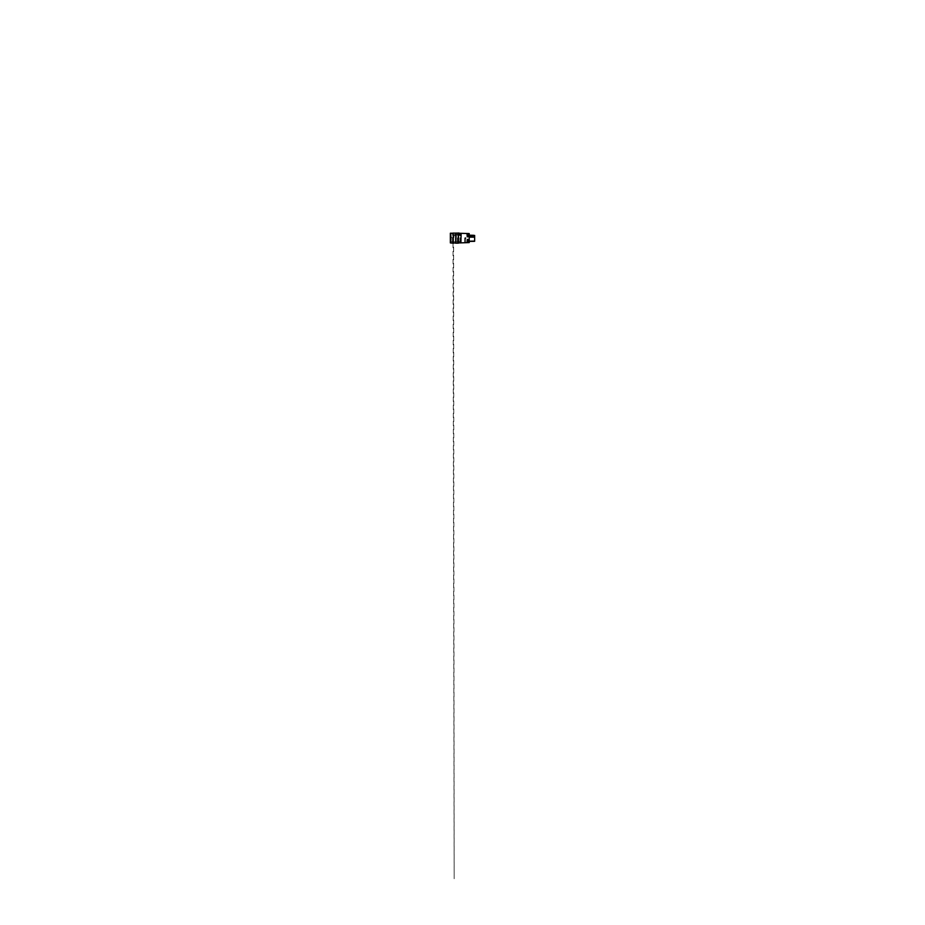 <?xml version="1.0" encoding="UTF-8"?>
<svg xmlns="http://www.w3.org/2000/svg" width="925" height="925" viewBox="0 0 925 925"><rect width="100%" height="100%" fill="white"/><g stroke="black" fill="none" stroke-linecap="round" stroke-linejoin="round"><path stroke-width="0.69" stroke-dasharray="4.62 3.47" d="M469.241 235.193L469.241 241.413M467.194 242.419L467.9 242.419L467.9 239.448L467.194 239.448L467.194 242.419L467.194 239.448M467.194 236.765L467.9 236.765L467.9 233.794L467.194 233.794L467.194 236.765L467.194 233.794M451.238 238.107L451.238 236.892L451.238 238.107M451.238 236.892L450.556 233.562L450.556 242.651L450.614 233.84L450.614 242.373L451.238 239.286M453.262 238.107L453.262 242.986L453.262 238.107M455.771 238.107L455.771 242.986L455.771 238.107M455.273 238.107L455.273 242.94L455.273 238.107M469.241 235.887L474.606 236.002L474.606 241.113L469.241 241.228M474.606 235.366L473.669 235.563M467.9 233.794L467.9 236.765M467.9 239.448L467.9 242.419M465.853 237.494L465.853 238.719M458.361 233.227L458.083 234.927L455.551 234.858L455.412 233.308L455.401 242.94L455.562 233.042M453.354 233.227L453.62 237.471L450.544 238.014L453.62 237.517L453.62 234.545L450.579 234.326L450.394 242.616M453.053 235.921L453.007 234.869L455.852 234.245L456.025 235.655L453.053 235.921L453.053 234.811L453.053 241.402L452.903 235.031L455.458 234.222L456.129 235.482L453.053 235.921L453.088 234.326L452.903 242.627L452.903 233.979L452.903 242.859L452.903 233.285L452.903 242.951L455.771 242.986M458.268 234.927L455.551 234.846L455.586 241.887L455.586 234.395M460.407 235.574L458.06 234.811L458.06 241.402L458.06 235.285L461.136 235.459L460.893 233.424M450.787 241.529L450.787 234.696M474.606 237.205L469.241 237.205M457.91 242.94L457.91 233.886L458.06 241.402L461.136 241.541L461.136 234.638L458.072 234.869L458.072 233.25L457.91 242.893L457.91 233.273L457.91 242.951L458.06 235.297M452.776 233.273L455.863 233.227L456.129 241.853L456.129 234.36M453.053 241.402L453.065 234.441L456.129 234.673L456.129 241.541L453.088 241.321L453.077 240.604L453.088 241.887L452.903 233.586L452.903 242.662L452.903 233.366L452.903 242.94L452.903 235.031M456.129 236.164L456.129 240.731L456.129 236.164M461.136 235.204L461.136 234.36M458.627 242.986L458.627 234.673L455.551 234.823L455.574 241.864L458.627 241.541L458.627 234.499L458.627 241.853L457.991 233.042M455.401 233.354L455.562 243.171M458.627 241.425L458.627 234.488L458.627 241.425M458.627 234.626L458.627 241.587M453.065 243.171L453.62 234.395L453.62 242.049L453.62 241.24L450.579 241.887L450.394 233.597M453.62 237.494L453.62 235.355M453.62 238.43L453.62 239.298L453.62 238.43"/><path stroke-width="1.39" d="M465.009 238.107L465.009 242.627L465.009 238.107M474.606 241.275L469.241 241.413L469.241 242.627L469.241 233.586L469.241 235.193L473.669 235.297M467.194 233.794L467.9 233.794L467.9 236.765L467.194 236.765L467.194 233.794L467.194 236.765M467.194 239.448L467.9 239.448L467.9 242.419L467.194 242.419L467.194 239.448L467.194 242.419M450.556 242.651L450.556 233.562M452.776 238.107L452.776 242.94L452.776 238.107M458.268 238.107L458.268 242.986L458.268 238.107M457.783 238.107L457.783 242.94L457.783 238.107M460.28 238.107L460.28 242.94L460.28 238.107M460.407 238.107L460.407 242.801L460.407 238.107M469.241 241.24L474.606 241.113L474.606 235.366M474.606 235.563L469.241 235.863M467.9 242.419L467.9 239.448M467.9 236.765L467.9 233.794M458.268 234.927L458.361 233.146L455.84 233.1L458.361 233.227M450.556 234.788L450.579 241.887M458.06 235.285L458.014 233.724L460.627 234.233L461.136 235.424L460.407 235.574M450.787 234.696L450.787 241.529M474.606 237.193L469.241 237.193M461.136 235.204L460.615 234.233L457.91 233.886L458.245 233.031L460.893 233.424M469.241 233.586L453.608 233.042L452.961 233.1L452.903 235.031M469.241 242.627L455.771 242.986M452.776 233.273L450.556 233.447M456.129 234.36L455.84 243.102L450.556 242.766M457.91 242.951L460.881 242.87L461.136 234.36M455.562 233.042L458.384 233.389M455.562 243.171L458.349 243.113L458.627 234.36M458.627 241.598L458.627 242.986M450.556 241.83L450.579 234.326M450.556 234.094L450.394 242.951L453.065 243.171M450.556 242.119L450.394 233.239L453.354 233.227M453.62 237.505L453.62 235.355M450.394 233.852L450.394 242.408L450.394 233.852"/></g></svg>
